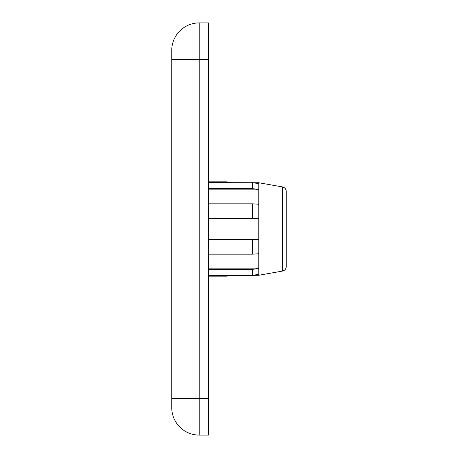 <?xml version="1.0" encoding="UTF-8"?>
<svg xmlns="http://www.w3.org/2000/svg" width="458" height="458" viewBox="0 0 458 458"><rect width="100%" height="100%" fill="white"/><g stroke="black" fill="none" stroke-linecap="round" stroke-linejoin="round"><path stroke-width="0.69" d="M282.466 186.921C284.813 187.511 286.078 189.017 286.25 191.433L286.25 266.567C286.078 268.983 284.813 270.489 282.466 271.079L282.466 186.921L258.77 182.742L208.39 182.605M208.39 239.253L258.77 239.253L258.77 218.747L208.39 218.747M208.39 268.148L258.77 268.148L258.77 253.738L252.358 254.179L208.39 254.179M282.466 271.079L258.77 275.258L258.77 274.336L252.358 275.395L208.39 275.395M258.77 183.664L258.77 189.623L252.358 188.564L252.358 182.605L258.77 183.664L258.77 182.742M258.77 204.262L258.77 218.649L252.358 218.208L252.358 203.821L258.77 204.262L258.77 189.852L208.39 189.852M208.39 22.9L208.39 435.1L199.23 435.1A27.48 27.48 0 0 1 171.75 407.62L171.75 50.38A27.48 27.48 0 0 1 199.23 22.9L208.39 22.9M208.39 181.826L226.71 181.826L230.408 182.605M230.408 275.395L226.71 276.174L208.39 276.174M199.23 22.9A27.48 27.48 0 0 0 171.75 50.38A27.48 27.48 0 0 1 199.23 22.9L199.23 398.46L208.39 398.46M258.77 239.253L258.77 253.738M252.358 254.179L252.358 239.792L208.39 239.792M252.358 239.792L258.77 239.351M258.77 268.148L258.77 274.336M258.77 275.258L252.358 275.395L252.358 269.436L208.39 269.436M252.358 269.436L258.77 268.377M252.358 188.564L208.39 188.564M252.358 203.821L208.39 203.821M252.358 218.208L208.39 218.208M208.39 59.54L171.75 59.54M171.75 398.46L199.23 398.46L199.23 435.1"/></g></svg>
